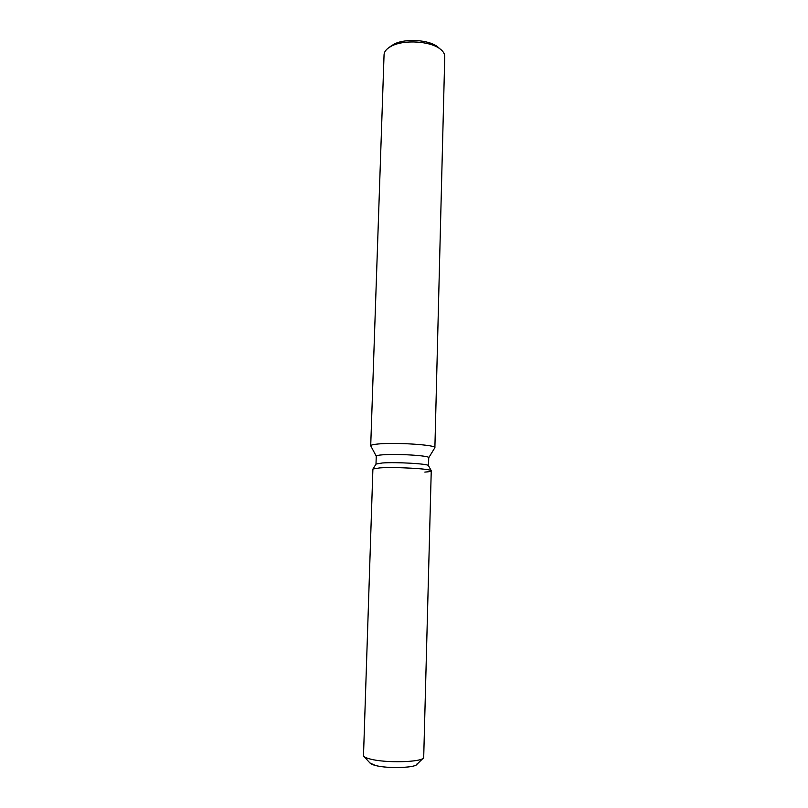 <?xml version="1.0" encoding="UTF-8"?>
<svg xmlns="http://www.w3.org/2000/svg" width="808" height="808" viewBox="0 0 808 808"><rect width="100%" height="100%" fill="white"/><g stroke="black" fill="none" stroke-linecap="round" stroke-linejoin="round"><path stroke-width="1.21" d="M417.1 763.732C418.17 767.741 388.274 769.034 375.326 765.439C371.609 764.469 369.741 763.429 369.721 762.328M428.462 465.59L431.25 470.721L428.462 465.59C428.099 463.762 396.223 461.934 382.315 462.984L376.063 464.034L372.892 469.145L363.489 755.975C364.267 757.076 366.549 758.106 370.347 759.065C385.739 763.237 421.625 762.287 423.695 757.763L431.25 470.721C430.937 468.802 395.364 466.812 379.891 467.893L372.973 468.983L379.891 467.893C395.364 466.812 430.937 468.802 431.25 470.721C431.644 471.316 429.502 471.781 424.836 472.094M428.523 465.711L428.735 457.702C430.119 455.692 397.051 453.591 382.578 454.823C378.447 455.136 376.336 455.581 376.255 456.146L375.993 464.156M428.735 457.752L434.886 447.683C436.643 444.966 396.021 442.239 378.356 443.966C373.357 444.42 370.811 445.026 370.71 445.774L376.255 456.197M434.886 447.683L444.754 56.58C444.794 53.924 443.269 51.409 440.198 49.035C430.502 41.067 403.879 39.441 391.526 46.086L389.052 47.51C385.84 49.702 384.174 52.126 384.053 54.782L370.71 445.774M439.108 48.096L437.653 46.854C428.907 39.673 405.071 38.208 393.94 44.208L390.193 46.642M423.18 758.258L416.857 764.348C415.08 767.984 387.335 768.761 375.326 765.439L369.923 762.954L363.974 756.5M437.653 46.854L440.198 49.035M391.718 45.49L389.052 47.51M376.063 464.034L372.973 468.983"/></g></svg>
